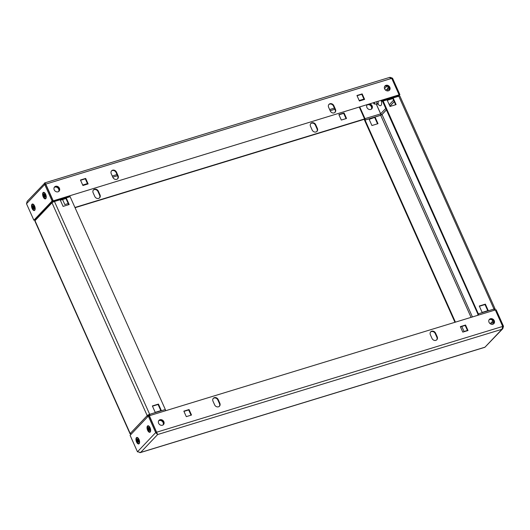 <?xml version="1.0" encoding="UTF-8"?>
<svg xmlns="http://www.w3.org/2000/svg" width="530" height="530" viewBox="0 0 530 530"><rect width="100%" height="100%" fill="white"/><g stroke="black" fill="none" stroke-linecap="round" stroke-linejoin="round"><path stroke-width="0.79" d="M371.563 109.028A3.087 2.637 43.5 0 0 371.643 106.132A3.087 2.637 43.5 0 0 369.059 104.297M371.338 109.187A3.087 2.637 43.5 0 0 370.828 105.868A3.087 2.637 43.5 0 0 367.535 104.774A3.087 2.637 43.5 0 0 366.959 105.033M311.898 122.808A3.087 2.637 43.5 0 0 310.885 123.424A3.087 2.637 43.5 0 0 310.52 126.352L312.157 130.009A3.087 2.637 43.5 0 0 317.006 131.341A3.087 2.637 43.5 0 0 317.377 128.419L315.734 124.755A3.087 2.637 43.5 0 0 311.898 122.808M316.808 131.526A3.087 2.637 43.5 0 0 317.006 128.803L315.37 125.146A3.087 2.637 43.5 0 0 311.527 123.192A3.087 2.637 43.5 0 0 310.712 123.629M94.532 189.25A3.087 2.637 43.5 0 0 93.518 189.873A3.087 2.637 43.5 0 0 93.147 192.794L94.784 196.458A3.087 2.637 43.5 0 0 99.633 197.783A3.087 2.637 43.5 0 0 100.004 194.861L98.368 191.204A3.087 2.637 43.5 0 0 94.532 189.25M99.441 197.968A3.087 2.637 43.5 0 0 99.633 195.252L97.997 191.588A3.087 2.637 43.5 0 0 94.161 189.641A3.087 2.637 43.5 0 0 93.346 190.078M388.457 90.809A3.087 2.637 43.5 0 0 389.47 90.186A3.087 2.637 43.5 0 0 389.497 86.668A3.087 2.637 43.5 0 0 385.999 85.317A3.087 2.637 43.5 0 0 384.985 85.933A3.087 2.637 43.5 0 0 384.959 89.451A3.087 2.637 43.5 0 0 388.457 90.809M384.813 86.138A3.087 2.637 -136.5 0 1 385.628 85.701A3.087 2.637 -136.5 0 1 389.033 86.933A3.087 2.637 -136.5 0 1 389.272 90.372M58.048 191.807A3.087 2.637 43.5 0 0 59.062 191.184A3.087 2.637 43.5 0 0 59.095 187.666A3.087 2.637 43.5 0 0 55.597 186.315A3.087 2.637 43.5 0 0 54.583 186.931A3.087 2.637 43.5 0 0 54.557 190.449A3.087 2.637 43.5 0 0 58.048 191.807M54.411 187.136A3.087 2.637 -136.5 0 1 55.226 186.699A3.087 2.637 -136.5 0 1 58.631 187.931A3.087 2.637 -136.5 0 1 58.87 191.37M329.991 103.734A3.087 2.637 43.5 0 0 328.984 104.357A3.087 2.637 43.5 0 0 328.613 107.279L330.25 110.942A3.087 2.637 43.5 0 0 335.099 112.267A3.087 2.637 43.5 0 0 335.47 109.346L333.834 105.682A3.087 2.637 43.5 0 0 329.991 103.734M328.805 104.562A3.087 2.637 -136.5 0 1 329.627 104.125A3.087 2.637 -136.5 0 1 333.463 106.073L335.099 109.736A3.087 2.637 -136.5 0 1 334.907 112.453M112.625 170.183A3.087 2.637 43.5 0 0 111.611 170.799A3.087 2.637 43.5 0 0 111.24 173.727L112.883 177.384A3.087 2.637 43.5 0 0 117.733 178.716A3.087 2.637 43.5 0 0 118.097 175.794L116.461 172.131A3.087 2.637 43.5 0 0 112.625 170.183M111.439 171.005A3.087 2.637 -136.5 0 1 112.254 170.574A3.087 2.637 -136.5 0 1 116.09 172.522L117.726 176.179A3.087 2.637 -136.5 0 1 117.534 178.901M45.785 198.631A3.399 1.597 -107 0 0 46.09 198.114A3.399 1.597 -107 0 0 44.407 192.609A3.399 1.597 -107 0 0 43.082 192.589A3.399 1.597 -107 0 0 43.215 196.895A3.399 1.597 -107 0 0 45.785 198.631M34.708 210.304A3.399 1.597 -107 0 0 35.007 209.787A3.399 1.597 -107 0 0 33.324 204.282A3.399 1.597 -107 0 0 32.005 204.262A3.399 1.597 -107 0 0 32.138 208.568A3.399 1.597 -107 0 0 34.708 210.304M34.741 219.95L52.98 200.724L52.112 200.989L33.874 220.215L34.741 219.95M26.5 203.739L44.739 184.513L45.613 184.248L45.037 182.81L27.196 201.314L26.5 203.739L33.874 220.215M389.702 77.38L45.037 182.81C44.235 183.022 44.136 183.585 44.739 184.513L52.112 200.989M45.037 182.81L45.765 184.115L45.394 184.506L45.441 183.724L52.98 200.724M399.103 94.837L52.768 200.983L399.103 94.837L391.73 78.361L389.351 77.559M80.56 180.26L85.297 178.809L87.649 184.062M88.126 183.91L85.668 178.418L80.454 180.014L82.912 185.507L88.126 183.91M85.297 178.809L85.668 178.418M357.054 95.738L361.798 94.294L364.143 99.541M364.62 99.395L362.162 93.903L356.948 95.493L359.406 100.992L364.62 99.395M361.798 94.294L362.162 93.903M53.139 200.592L45.765 184.115L391.73 78.361M391.663 78.46L392.538 78.195L399.905 94.671L398.355 95.658M399.905 94.671L398.726 95.917M390.173 77.334L392.538 78.195M364.58 118.932L74.942 207.469M35.205 219.612L34.642 219.977M364.56 119.21L75.048 207.707M35.073 219.93L34.675 220.049M62.566 199.545L64.812 204.58L68.198 203.547M346.527 118.462L344.069 112.969L338.856 114.566L341.313 120.058L346.527 118.462M346.05 118.607L343.698 113.36L344.069 112.969M343.698 113.36L338.962 114.811M150.202 432.049A3.399 1.597 -107 0 0 150.5 431.533A3.399 1.597 -107 0 0 148.817 426.027A3.399 1.597 -107 0 0 147.499 426.007A3.399 1.597 -107 0 0 147.631 430.314A3.399 1.597 -107 0 0 150.202 432.049M139.125 443.723A3.399 1.597 -107 0 0 139.423 443.212A3.399 1.597 -107 0 0 137.74 437.707A3.399 1.597 -107 0 0 136.422 437.687A3.399 1.597 -107 0 0 136.554 441.987A3.399 1.597 -107 0 0 139.125 443.723M160.007 419.733A3.087 2.637 43.5 0 0 158.993 420.356A3.087 2.637 43.5 0 0 158.967 423.867A3.087 2.637 43.5 0 0 162.465 425.226A3.087 2.637 43.5 0 0 163.478 424.603A3.087 2.637 43.5 0 0 163.505 421.092A3.087 2.637 43.5 0 0 160.007 419.733M158.821 420.562A3.087 2.637 -136.5 0 1 159.636 420.124A3.087 2.637 -136.5 0 1 163.041 421.35A3.087 2.637 -136.5 0 1 163.28 424.788A3.087 2.637 -136.5 0 0 163.439 422.112A3.087 2.637 -136.5 0 0 158.808 420.582M490.409 318.735A3.087 2.637 43.5 0 0 489.402 319.358A3.087 2.637 43.5 0 0 489.369 322.869A3.087 2.637 43.5 0 0 492.867 324.227A3.087 2.637 43.5 0 0 493.88 323.605A3.087 2.637 43.5 0 0 493.907 320.094A3.087 2.637 43.5 0 0 490.409 318.735M489.23 319.563A3.087 2.637 -136.5 0 1 490.045 319.126A3.087 2.637 -136.5 0 1 493.443 320.352A3.087 2.637 -136.5 0 1 493.682 323.79M218.473 406.808A3.087 2.637 43.5 0 0 219.48 406.185A3.087 2.637 43.5 0 0 219.851 403.264L218.214 399.6A3.087 2.637 43.5 0 0 213.365 398.268A3.087 2.637 43.5 0 0 212.994 401.197L214.63 404.854A3.087 2.637 43.5 0 0 218.473 406.808M213.192 398.474A3.087 2.637 -136.5 0 1 217.843 399.991L219.48 403.648A3.087 2.637 -136.5 0 1 219.287 406.371M435.839 340.359A3.087 2.637 43.5 0 0 436.852 339.737A3.087 2.637 43.5 0 0 437.224 336.815L435.58 333.151A3.087 2.637 43.5 0 0 430.731 331.826A3.087 2.637 43.5 0 0 430.367 334.748L432.003 338.412A3.087 2.637 43.5 0 0 435.839 340.359M430.559 332.032A3.087 2.637 -136.5 0 1 435.216 333.542L436.852 337.206A3.087 2.637 -136.5 0 1 436.654 339.922M502.632 326.526L503.5 326.261L496.126 309.785L495.358 310.023M503.5 326.261L502.804 328.686L501.95 329.289L502.698 326.427L156.728 432.182L156.363 432.573L157.635 434.54L155.707 432.579L148.334 416.103L130.095 435.329L137.462 451.805L140.649 452.441L139.827 452.666M140.298 452.62L484.884 347.289L502.804 328.686M502.698 326.427L495.325 309.951L149.361 415.705L157.635 434.54L140.649 452.441L484.963 347.19L501.95 329.289L157.635 434.54M460.338 326.626L462.796 332.118L468.01 330.528L465.552 325.036L460.338 326.626M460.444 326.871L465.188 325.42L467.533 330.674M465.188 325.42L465.552 325.036M183.844 411.147L186.302 416.64L191.515 415.043L189.058 409.551L183.844 411.147M183.95 411.393L188.687 409.942L191.038 415.189M188.687 409.942L189.058 409.551M148.334 416.103L149.208 415.831L156.575 432.308L155.707 432.579L137.462 451.805M157.224 433.619L156.575 432.308M54.245 187.388A3.087 2.637 -136.5 0 1 58.658 189.077A3.087 2.637 -136.5 0 1 58.625 191.542M54.391 187.163A3.087 2.637 -136.5 0 1 59.022 188.693A3.087 2.637 -136.5 0 1 58.85 191.383M158.662 420.813A3.087 2.637 -136.5 0 1 163.068 422.496A3.087 2.637 -136.5 0 1 163.041 424.967M60.334 200.227L65.945 198.511L68.701 204.679M152.468 406.185L158.072 404.469L160.835 410.637M149.785 415.573A1.08 0.51 -107 0 0 149.672 414.308L165.327 409.524L70.126 196.696A1.08 0.51 73 0 0 69.423 196.073A1.08 0.51 73 0 0 69.304 196.146M63.096 206.395L60.228 199.982L66.316 198.127L69.178 204.534L63.096 206.395M155.224 412.353L152.355 405.94L158.444 404.085L161.312 410.492L155.224 412.353M131.274 434.083A1.08 0.921 -136.5 0 1 130.353 433.374L147.055 415.765L149.672 414.308A2.06 0.464 155.9 0 0 147.194 415.619L147.055 415.765A1.08 0.921 43.5 0 0 147.983 416.474M130.353 433.374L130.208 433.52A2.06 0.464 155.9 0 0 130.069 433.832L34.867 221.003A2.06 0.464 -24.1 0 1 35.013 220.699L35.152 220.546A1.08 0.921 -136.5 0 1 35.278 219.526L51.986 201.917A1.08 0.921 43.5 0 0 51.854 202.944L51.993 202.791A2.06 0.464 -24.1 0 1 54.471 201.486A1.08 0.51 -107 0 0 53.768 200.857A1.08 0.51 -107 0 0 53.656 200.93L53.543 200.744M130.069 433.832A2.06 0.464 155.9 0 0 130.771 433.878M147.923 415.5L147.989 415.533A1.08 0.921 -136.5 0 1 149.096 415.865M52.278 201.46L52.337 201.698A1.08 0.921 43.5 0 0 51.986 201.917M53.02 200.903L53.232 201.373A1.08 0.921 -136.5 0 1 53.318 201.943M149.241 415.831A1.08 0.51 73 0 1 149.308 414.765L149.308 414.699M165.327 409.524A1.08 0.51 73 0 1 165.439 410.79M53.616 200.903L69.198 195.961M53.066 200.89L53.245 201.294A1.08 0.51 73 0 0 53.603 201.811M158.444 404.085L158.072 404.469M66.316 198.127L65.945 198.511M491.807 322.578A1.888 0.888 73 0 1 491.827 322.518A1.888 0.888 73 0 1 491.992 322.227A1.888 0.888 73 0 1 492.728 322.24A1.888 0.888 73 0 1 493.589 323.644M377.983 101.568A1.888 0.888 73 0 1 378.168 103.555A1.888 0.888 73 0 1 378.003 103.84A1.888 0.888 73 0 1 377.274 103.827A1.888 0.888 73 0 1 377.221 103.787M377.274 103.827L379.367 105.364A4.339 2.034 -107 0 0 381.05 105.384A4.339 2.034 -107 0 0 381.163 100.594M387.397 89.159A1.888 0.888 73 0 1 387.417 89.093A1.888 0.888 73 0 1 387.582 88.808A1.888 0.888 73 0 1 388.311 88.821A1.888 0.888 73 0 1 389.179 90.226M384.8 86.165A3.087 2.637 -136.5 0 1 389.431 87.695A3.087 2.637 -136.5 0 1 389.252 90.385M384.647 86.39A3.087 2.637 -136.5 0 1 389.06 88.079A3.087 2.637 -136.5 0 1 389.027 90.544M367.032 104.913A3.087 2.637 43.5 0 0 366.932 107.504A3.087 2.637 43.5 0 0 371.782 108.829A3.087 2.637 43.5 0 0 372.146 105.907A3.087 2.637 43.5 0 0 370.033 103.999M371.583 109.014A3.087 2.637 43.5 0 0 371.775 106.298A3.087 2.637 43.5 0 0 369.158 104.264M489.21 319.583A3.087 2.637 -136.5 0 1 493.841 321.114A3.087 2.637 -136.5 0 1 493.662 323.81M489.064 319.815A3.087 2.637 -136.5 0 1 493.476 321.498A3.087 2.637 -136.5 0 1 493.443 323.969M375.147 117.263L369.059 119.118L371.927 125.53L378.009 123.669L375.147 117.263L369.165 119.363M461.802 326.453L464.055 331.488L467.433 330.455M455.429 322.147L365.044 120.025A1.08 0.51 73 0 0 364.998 118.654L359.837 107.113M454.952 322.293L364.673 120.476A1.08 0.51 -107 0 1 364.633 119.104L359.36 107.259M377.532 123.815L374.776 117.647M387.264 100.296L392.869 98.58L395.625 104.741M479.392 306.254L485.003 304.538L487.759 310.699M382.766 101.409L382.733 101.382A1.08 0.51 73 0 1 382.614 101.455L477.974 314.297A1.08 0.51 73 0 0 477.881 315.284M382.209 100.276L382.315 100.468A1.08 0.51 -107 0 1 382.435 100.389A1.08 0.51 -107 0 1 383.137 101.018L478.338 313.839L493.986 309.056A1.08 0.51 73 0 1 494.099 310.322M387.152 100.051L390.02 106.457L396.109 104.595L393.24 98.189L387.152 100.051M479.286 306.009L482.148 312.415L488.236 310.553L485.367 304.147L479.286 306.009M472.429 316.947L382.011 114.467A1.08 0.921 43.5 0 1 380.666 113.784L376.293 104.013M494.165 309.659L494.987 309.301A2.06 0.464 155.9 0 0 495.133 308.997A2.06 0.464 155.9 0 0 493.986 309.056L398.792 96.235A2.06 0.464 -24.1 0 1 399.931 96.168L495.133 308.997M381.931 114.646L380.692 115.235A1.08 0.51 -107 0 0 380.653 113.87L364.998 118.654M494.927 310.07A1.08 0.921 43.5 0 0 494.848 309.454M399.229 96.122A1.08 0.921 43.5 0 0 398.6 95.903M384.528 88.636L386.887 86.151M478.451 315.105A1.08 0.51 -107 0 0 478.338 313.839M382.435 100.389L398.083 95.605A1.08 0.51 73 0 1 398.792 96.235L383.137 101.018M382.614 101.455A1.08 0.51 73 0 1 381.911 100.826L381.733 100.422M382.282 100.435L397.858 95.493M376.24 104.013L380.653 113.87M485.003 304.538L485.367 304.147M392.869 98.58L393.24 98.189M373.59 102.913A0.901 0.424 -107 0 0 374.266 104.006A0.901 0.424 -107 0 0 374.425 103.94A0.901 0.424 -107 0 0 374.332 102.688M376.664 101.972A1.544 0.722 73 0 1 376.704 103.893A1.544 0.722 73 0 1 376.545 103.993A1.544 0.722 73 0 1 376.439 104.013L374.266 104.006M386.555 89.471A1.544 0.722 73 0 1 386.622 89.411A1.544 0.722 73 0 1 386.721 89.365A1.544 0.722 73 0 1 387.933 90.908M490.972 322.889A1.544 0.722 73 0 1 491.038 322.83A1.544 0.722 73 0 1 491.131 322.783A1.544 0.722 73 0 1 492.35 324.327M45.275 195.153L44.162 195.451L43.718 194.298L44.242 194.888L44.911 194.729L44.242 194.888A0.782 0.364 -107 0 0 44.242 194.888L44.626 194.894M45.553 198.293A2.908 1.365 -107 0 0 45.699 198.266A2.908 1.365 -107 0 0 46.004 198.068A2.908 1.365 -107 0 0 46.17 197.842M43.407 192.986A2.908 1.365 -107 0 0 43.38 196.325A2.908 1.365 -107 0 0 45.414 198.352A2.908 1.365 -107 0 0 45.726 198.154A2.908 1.365 -107 0 0 45.752 194.815A2.908 1.365 -107 0 0 43.718 192.787A2.908 1.365 -107 0 0 43.407 192.986M45.282 194.815L44.672 194.98L45.03 194.603L45.322 195.252L44.957 195.63A0.782 0.364 -107 0 1 44.97 195.689L45.414 196.835L44.891 196.252L45.487 196.027M45.176 195.921L44.103 196.537L43.811 195.888L44.825 195.292M43.811 195.888L45.308 195.232M43.632 194.868L44.242 194.881L44.103 193.9L44.639 194.947A0.782 0.364 -107 0 1 44.672 194.98M45.116 195.941L44.493 196.193L44.659 197.153L44.964 196.862M44.891 196.252A0.782 0.364 -107 0 1 44.864 196.279L45.03 197.24L44.659 197.153M44.103 193.9L44.474 193.98M44.619 192.787A2.908 1.365 -107 0 0 43.997 192.701A2.908 1.365 -107 0 0 43.864 192.761M33.185 206.541A0.782 0.364 -107 0 0 33.178 206.548A0.782 0.364 -107 0 0 33.165 206.561L33.827 206.402L33.185 206.541L33.019 205.574L33.562 206.62A0.782 0.364 -107 0 1 33.589 206.66L33.953 206.276L34.245 206.925L33.88 207.31A0.782 0.364 -107 0 1 33.893 207.362L34.337 208.515L33.807 207.932L34.41 207.7M34.477 209.966A2.908 1.365 -107 0 0 34.622 209.94A2.908 1.365 -107 0 0 34.927 209.748A2.908 1.365 -107 0 0 35.086 209.522M32.33 204.66A2.908 1.365 -107 0 0 32.303 207.998A2.908 1.365 -107 0 0 34.337 210.026A2.908 1.365 -107 0 0 34.642 209.834A2.908 1.365 -107 0 0 34.675 206.488A2.908 1.365 -107 0 0 32.635 204.461A2.908 1.365 -107 0 0 32.33 204.66M33.589 206.66L34.205 206.488M34.099 207.594L33.026 208.21L32.734 207.561L34.198 206.826M32.641 205.978L33.165 206.561L32.555 206.541L32.641 205.978M32.734 207.561L34.231 206.905M33.748 206.965L33.085 207.124L32.555 206.541M33.178 206.561L33.549 206.567M34.039 207.614L33.416 207.866L33.582 208.833L33.887 208.535M33.807 207.932A0.782 0.364 -107 0 1 33.788 207.952L33.953 208.919L33.582 208.833M33.019 205.574L33.397 205.66M33.542 204.467A2.908 1.365 -107 0 0 32.92 204.375A2.908 1.365 -107 0 0 32.787 204.434M137.436 438.992L137.807 439.078L137.436 438.992L137.601 439.96A0.782 0.364 -107 0 0 137.588 439.966A0.782 0.364 -107 0 0 137.581 439.979L137.966 439.986M138.886 443.385A2.908 1.365 -107 0 0 139.032 443.358A2.908 1.365 -107 0 0 139.344 443.166A2.908 1.365 -107 0 0 139.503 442.941M136.747 438.078A2.908 1.365 -107 0 0 136.72 441.417A2.908 1.365 -107 0 0 138.754 443.444A2.908 1.365 -107 0 0 139.059 443.252A2.908 1.365 -107 0 0 139.085 439.907A2.908 1.365 -107 0 0 137.051 437.886A2.908 1.365 -107 0 0 136.747 438.078M138.615 439.907L138.005 440.079L138.363 439.695L138.655 440.35L138.297 440.728A0.782 0.364 -107 0 1 138.303 440.788L138.747 441.934L138.224 441.351L138.827 441.119M138.516 441.02L137.436 441.629L137.144 440.98L138.615 440.251M137.051 439.397L137.581 439.979L136.972 439.96L137.051 439.397M137.144 440.98L138.648 440.324M138.164 440.384L137.495 440.543L136.972 439.96M137.807 439.078L137.972 440.046A0.782 0.364 -107 0 1 138.005 440.079M138.449 441.033L137.833 441.285L137.999 442.252L138.303 441.954M138.224 441.351A0.782 0.364 -107 0 1 138.204 441.371L138.37 442.338L137.999 442.252M137.959 437.886A2.908 1.365 -107 0 0 137.336 437.8A2.908 1.365 -107 0 0 137.197 437.859M148.513 427.319L148.884 427.405L148.513 427.319L148.678 428.28L149.321 428.147L148.658 428.306A0.782 0.364 -107 0 0 148.658 428.306L149.043 428.313M149.964 431.712A2.908 1.365 -107 0 0 150.109 431.685A2.908 1.365 -107 0 0 150.421 431.486A2.908 1.365 -107 0 0 150.58 431.261M147.824 426.405A2.908 1.365 -107 0 0 147.797 429.744A2.908 1.365 -107 0 0 149.831 431.771A2.908 1.365 -107 0 0 150.136 431.572A2.908 1.365 -107 0 0 150.162 428.233A2.908 1.365 -107 0 0 148.128 426.206A2.908 1.365 -107 0 0 147.824 426.405M149.692 428.233L149.082 428.399L149.447 428.021L149.374 429.055A0.782 0.364 -107 0 1 149.38 429.108L149.831 430.261L149.301 429.671L149.904 429.446M149.593 429.34L148.513 429.956L148.228 429.307L149.692 428.571M148.128 427.717L148.658 428.306L148.049 428.286L148.128 427.717M148.228 429.307L149.725 428.651M149.241 428.71L148.579 428.869L148.049 428.286M148.884 427.405L149.049 428.366A0.782 0.364 -107 0 1 149.082 428.399M149.533 429.36L148.91 429.611L149.076 430.572L149.38 430.281M149.301 429.671A0.782 0.364 -107 0 1 149.281 429.697L149.447 430.658L149.076 430.572M149.036 426.206A2.908 1.365 -107 0 0 148.413 426.12A2.908 1.365 -107 0 0 148.274 426.18M363.938 99.077L359.201 100.528M334.377 108.113L329.633 109.564M117.004 174.562L112.267 176.013M87.443 183.599L82.7 185.049M116.09 172.522L116.461 172.131M117.726 176.179L118.097 175.794M333.463 106.073L333.834 105.682M335.099 109.736L335.47 109.346M112.784 177.166L117.521 175.721M330.157 110.724L334.894 109.273M97.997 191.588L98.368 191.204M99.633 195.252L100.004 194.861M315.37 125.146L315.734 124.755M317.006 128.803L317.377 128.419M219.48 403.648L219.851 403.264M436.852 337.206L437.224 336.815M435.216 333.542L435.58 333.151M217.843 399.991L218.214 399.6M149.672 414.308L54.471 201.486L70.126 196.696M35.152 220.546L51.854 202.944M35.013 220.699L130.208 433.52M147.194 415.619L51.993 202.791M365.044 120.085L380.692 115.301L471.077 317.357M394.254 101.667L389.921 106.232M386.529 109.809L382.077 114.5M394.221 101.601L389.888 106.166M386.496 109.736L382.011 114.467M393.585 100.17L389.252 104.741M385.86 108.312L380.666 113.784M380.692 115.235L365.044 120.025M53.768 200.857L69.423 196.073M387.417 89.093L388.205 86.907M491.827 322.518L492.615 320.325M376.545 103.993L378.135 103.509M386.721 89.365L388.364 88.861M385.575 90.12L386.622 89.411M491.131 322.783L492.781 322.28M489.992 323.538L491.038 322.83"/></g></svg>
